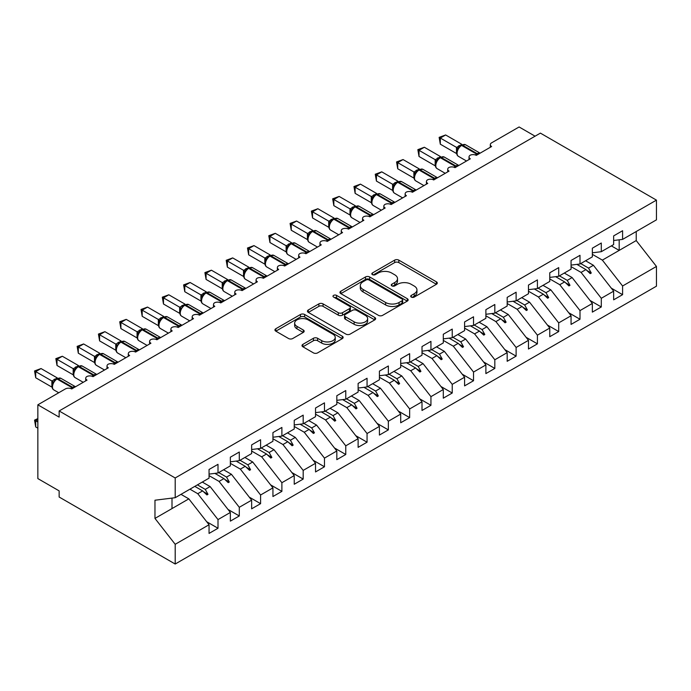 <?xml version="1.0" encoding="UTF-8"?>
<svg xmlns="http://www.w3.org/2000/svg" width="691" height="691" viewBox="0 0 691 691"><rect width="100%" height="100%" fill="white"/><g stroke="black" fill="none" stroke-linecap="round" stroke-linejoin="round"><path stroke-width="1.04" d="M411.309 297.095A2.073 1.192 0 0 0 414.229 297.095L436.444 284.277A2.954 1.71 0 0 0 437.308 283.068A2.954 1.71 0 0 0 436.444 281.859L398.819 260.136A2.954 1.71 0 0 0 394.639 260.136L372.432 272.962A2.073 1.192 0 0 0 371.818 273.809A2.073 1.192 0 0 0 372.432 274.647A2.073 1.192 0 0 0 375.351 274.647L378.227 272.988A9.458 5.459 0 0 1 391.607 272.988L394.742 274.802A9.458 5.459 0 0 1 397.515 278.663A9.458 5.459 0 0 1 394.742 282.524L391.866 284.182A2.073 1.192 0 0 0 391.261 285.029A2.073 1.192 0 0 0 391.866 285.875A2.073 1.192 0 0 0 394.794 285.875L397.671 284.217A9.458 5.459 0 0 1 411.041 284.217L414.177 286.022A9.458 5.459 0 0 1 416.949 289.883A9.458 5.459 0 0 1 414.177 293.744L411.309 295.403A2.073 1.192 0 0 0 410.696 296.249A2.073 1.192 0 0 0 411.309 297.095L411.309 295.403M302.874 344.368A2.954 1.71 0 0 0 302.01 345.578A2.954 1.71 0 0 0 302.874 346.787L313.429 352.876A2.954 1.71 0 0 0 317.61 352.876L342.278 338.642A2.954 1.71 0 0 0 343.142 337.433A2.954 1.71 0 0 0 342.278 336.223L304.653 314.5A2.954 1.71 0 0 0 300.473 314.5L275.813 328.743A2.954 1.71 0 0 0 274.94 329.952A2.954 1.71 0 0 0 275.813 331.153L288.562 338.521A2.954 1.71 0 0 0 292.742 338.521L303.297 332.423A2.954 1.71 0 0 0 304.161 331.214A2.954 1.71 0 0 0 303.297 330.013L296.975 326.359A7.903 4.569 0 0 1 294.66 323.129A7.903 4.569 0 0 1 299.54 318.914A7.903 4.569 0 0 1 308.151 319.907L332.924 334.202A7.903 4.569 0 0 1 335.239 337.433A7.903 4.569 0 0 1 330.358 341.648A7.903 4.569 0 0 1 321.738 340.663L317.61 338.279A2.954 1.71 0 0 0 313.429 338.279L302.874 344.368L302.874 346.787M613.651 240.511L622.591 239.397L656.45 219.85L656.45 200.122L540.397 133.121L59.141 410.964L59.141 417.114L37.85 404.822L65.317 388.955A4.517 2.609 180 0 1 71.709 388.955L87.04 380.11A4.517 2.609 0 0 1 85.719 378.262A4.517 2.609 0 0 1 86.833 376.543A4.517 2.609 180 0 1 93 376.664L108.332 367.811A4.517 2.609 0 0 1 107.01 365.971A4.517 2.609 0 0 1 108.124 364.252A4.517 2.609 180 0 1 114.3 364.373L129.632 355.52A4.517 2.609 0 0 1 128.301 353.671A4.517 2.609 0 0 1 129.424 351.961A4.517 2.609 180 0 1 135.591 352.073L150.923 343.228A4.517 2.609 0 0 1 149.601 341.38A4.517 2.609 0 0 1 150.716 339.661A4.517 2.609 180 0 1 156.883 339.782L172.214 330.929A4.517 2.609 0 0 1 170.893 329.089A4.517 2.609 0 0 1 172.007 327.37A4.517 2.609 180 0 1 178.183 327.491L193.515 318.637A4.517 2.609 0 0 1 192.184 316.789A4.517 2.609 0 0 1 193.307 315.079A4.517 2.609 180 0 1 199.474 315.191L214.806 306.346A4.517 2.609 0 0 1 213.484 304.498A4.517 2.609 0 0 1 214.599 302.779A4.517 2.609 180 0 1 220.766 302.9L236.097 294.046A4.517 2.609 0 0 1 234.776 292.207A4.517 2.609 0 0 1 235.89 290.488A4.517 2.609 180 0 1 242.066 290.609L257.397 281.755A4.517 2.609 0 0 1 256.067 279.907A4.517 2.609 0 0 1 257.19 278.197A4.517 2.609 180 0 1 263.357 278.309L278.689 269.464A4.517 2.609 0 0 1 277.367 267.616A4.517 2.609 0 0 1 278.482 265.897A4.517 2.609 180 0 1 284.649 266.018L299.98 257.164A4.517 2.609 0 0 1 298.659 255.325A4.517 2.609 0 0 1 299.773 253.606A4.517 2.609 180 0 1 305.949 253.727L321.28 244.873A4.517 2.609 0 0 1 319.95 243.025A4.517 2.609 0 0 1 321.073 241.314A4.517 2.609 180 0 1 327.24 241.427L342.572 232.573A4.517 2.609 0 0 1 341.25 230.734A4.517 2.609 0 0 1 342.365 229.015A4.517 2.609 180 0 1 348.532 229.136L363.863 220.282A4.517 2.609 0 0 1 362.542 218.442A4.517 2.609 0 0 1 363.656 216.724A4.517 2.609 180 0 1 369.832 216.844L385.163 207.991A4.517 2.609 0 0 1 383.833 206.143A4.517 2.609 0 0 1 384.956 204.424A4.517 2.609 180 0 1 391.123 204.545L406.455 195.691A4.517 2.609 0 0 1 405.133 193.851A4.517 2.609 0 0 1 406.248 192.133A4.517 2.609 180 0 1 412.415 192.253L427.746 183.4A4.517 2.609 0 0 1 426.425 181.56A4.517 2.609 0 0 1 427.539 179.841A4.517 2.609 180 0 1 433.715 179.962L449.046 171.109A4.517 2.609 0 0 1 447.716 169.26A4.517 2.609 0 0 1 448.839 167.542A4.517 2.609 180 0 1 455.006 167.663L470.338 158.809A4.517 2.609 0 0 1 469.016 156.969A4.517 2.609 0 0 1 470.13 155.25A4.517 2.609 180 0 1 476.298 155.371L491.629 146.518A4.517 2.609 0 0 1 490.308 144.678A4.517 2.609 0 0 1 491.629 142.83L519.105 126.971L535.076 136.187M656.45 200.122L175.194 477.973L59.141 410.964M378.435 315.346A2.954 1.71 0 0 0 382.615 315.346L407.284 301.112A2.954 1.71 0 0 0 408.148 299.903A2.954 1.71 0 0 0 407.284 298.693L369.659 276.97A2.954 1.71 0 0 0 365.479 276.97L340.818 291.213A2.954 1.71 0 0 0 339.946 292.423A2.954 1.71 0 0 0 340.818 293.623L378.435 315.346M334.427 297.545A2.073 1.192 0 0 1 336.526 297.838L336.526 295.377L374.781 317.463A2.954 1.71 0 0 1 375.645 318.663A2.954 1.71 0 0 1 374.781 319.873L350.112 334.116A2.954 1.71 0 0 1 345.932 334.116L308.316 312.392L308.316 309.974A2.954 1.71 0 0 0 307.443 311.183A2.954 1.71 0 0 0 308.316 312.392M308.316 309.974L318.871 303.885A2.954 1.71 0 0 1 323.051 303.885L338.305 312.695A2.954 1.71 0 0 0 342.486 312.695L349.491 308.652A2.954 1.71 0 0 0 350.354 307.443A2.954 1.71 0 0 0 349.491 306.234L333.606 297.07A2.073 1.192 0 0 1 332.993 296.223A2.073 1.192 0 0 1 334.271 295.117A2.073 1.192 0 0 1 336.526 295.377M175.194 477.973L175.194 497.701L209.053 478.155L209.053 469.483L218.002 464.326L218.002 472.99L209.053 474.104M206.695 521.722L218.002 528.252L218.002 519.589L230.353 512.454L210.124 486.576L202.299 482.059M189.947 489.185L197.773 493.702L218.002 519.589M218.002 472.99L230.353 465.864L230.353 457.192L239.293 452.026L239.293 460.698L230.353 461.813M227.987 509.431L239.293 515.961L239.293 507.289L251.645 500.163L231.416 474.285L223.59 469.759M209.053 475.633L219.064 481.411L239.293 507.289M239.293 460.698L251.645 453.564L251.645 444.9L260.585 439.735L260.585 448.399L251.645 449.513M249.278 497.14L260.585 503.661L260.585 494.998L272.936 487.863L252.707 461.985L244.882 457.468M230.353 463.341L240.356 469.12L260.585 494.998M260.585 448.399L272.936 441.273L272.936 432.601L281.885 427.444L281.885 436.107L272.936 437.222M270.578 484.84L281.885 491.37L281.885 482.707L294.236 475.572L274.007 449.694L266.182 445.177M251.645 451.042L261.656 456.82L281.885 482.707M281.885 436.107L294.236 428.973L294.236 420.309L303.176 415.144L303.176 423.816L294.236 424.93M291.87 472.549L303.176 479.079L303.176 470.407L315.528 463.281L295.299 437.403L287.473 432.877M272.936 438.75L282.947 444.529L303.176 470.407M303.176 423.816L315.528 416.682L315.528 408.018L324.468 402.853L324.468 411.516L315.528 412.631M313.161 460.258L324.468 466.779L324.468 458.116L336.819 450.981L316.59 425.103L308.765 420.586M294.236 426.459L304.239 432.238L324.468 458.116M324.468 411.516L336.819 404.39L336.819 395.718L345.768 390.562L345.768 399.225L336.819 400.339M334.461 447.958L345.768 454.488L345.768 445.825L358.119 438.69L337.89 412.812L330.065 408.295M315.528 414.159L325.539 419.938L345.768 445.825M345.768 399.225L358.119 392.091L358.119 383.427L367.059 378.262L367.059 386.934L358.119 388.048M355.753 435.667L367.059 442.197L367.059 433.525L379.411 426.399L359.182 400.512L351.356 395.995M336.819 401.868L346.83 407.647L367.059 433.525M367.059 386.934L379.411 379.8L379.411 371.136L388.351 365.971L388.351 374.634L379.411 375.749M377.044 423.367L388.351 429.897L388.351 421.234L400.702 414.099L380.473 388.221L372.648 383.704M358.119 389.577L368.122 395.356L388.351 421.234M388.351 374.634L400.702 367.508L400.702 358.836L409.651 353.671L409.651 362.343L400.702 363.457M398.344 411.076L409.651 417.606L409.651 408.942L422.002 401.808L401.773 375.93L393.948 371.413M379.411 377.277L389.422 383.056L409.651 408.942M409.651 362.343L422.002 355.209L422.002 346.545L430.942 341.38L430.942 350.052L422.002 351.166M419.636 398.785L430.942 405.315L430.942 396.643L443.294 389.517L423.065 363.63L415.239 359.113M400.702 364.986L410.713 370.765L430.942 396.643M430.942 350.052L443.294 342.917L443.294 334.254L452.234 329.089L452.234 337.752L443.294 338.866M440.927 386.485L452.234 393.015L452.234 384.351L464.585 377.217L444.356 351.339L436.531 346.822M422.002 352.695L432.005 358.474L452.234 384.351M452.234 337.752L464.585 330.626L464.585 321.954L473.534 316.789L473.534 325.461L464.585 326.575M462.227 374.194L473.534 380.724L473.534 372.052L485.885 364.926L465.656 339.048L457.831 334.53M443.294 340.395L453.305 346.174L473.534 372.052M473.534 325.461L485.885 318.326L485.885 309.663L494.825 304.498L494.825 313.17L485.885 314.284M483.519 361.903L494.825 368.433L494.825 359.761L507.177 352.635L486.948 326.748L479.122 322.231M464.585 328.104L474.596 333.883L494.825 359.761M494.825 313.17L507.177 306.035L507.177 297.372L516.117 292.207L516.117 300.87L507.177 301.984M504.81 349.603L516.117 356.133L516.117 347.469L528.468 340.335L508.239 314.457L500.414 309.939M485.885 315.813L495.888 321.591L516.117 347.469M516.117 300.87L528.468 293.744L528.468 285.072L537.417 279.907L537.417 288.579L528.468 289.693M526.11 337.312L537.417 343.842L537.417 335.17L549.768 328.044L529.539 302.166L521.714 297.648M507.177 303.513L517.188 309.292L537.417 335.17M537.417 288.579L549.768 281.444L549.768 272.781L558.708 267.616L558.708 276.288L549.768 277.402M547.402 325.02L558.708 331.55L558.708 322.878L571.06 315.752L550.831 289.866L543.005 285.348M528.468 291.222L538.479 297L558.708 322.878M558.708 276.288L571.06 269.153L571.06 260.481L579.999 255.325L579.999 263.988L571.06 265.102M568.693 312.721L579.999 319.251L579.999 310.587L592.351 303.453L572.122 277.575L564.297 273.057M549.768 278.931L559.77 284.709L579.999 310.587M579.999 263.988L592.351 256.862L592.351 248.19L601.3 243.025L601.3 251.697L592.351 252.811M589.993 300.43L601.3 306.959L601.3 298.287L613.651 291.161L613.651 299.825L622.591 294.668L622.591 285.996L656.45 266.45L656.45 286.178L175.194 564.029L59.141 497.028L59.141 490.878L37.85 478.587L37.85 404.822M571.06 266.631L581.071 272.409L601.3 298.287M622.591 239.397L622.591 230.734L613.651 235.899L613.651 244.562L601.3 251.697M611.285 288.138L622.591 294.668M592.351 254.34L602.362 260.118L622.591 285.996M175.194 497.701L154.965 500.224L154.965 518.414L188.824 498.867L180.999 494.35M188.824 498.867L209.053 524.745L209.053 533.417L218.002 528.252M239.293 515.961L230.353 521.126L230.353 512.454M260.585 503.661L251.645 508.826L251.645 500.163M281.885 491.37L272.936 496.535L272.936 487.863M303.176 479.079L294.236 484.244L294.236 475.572M324.468 466.779L315.528 471.944L315.528 463.281M345.768 454.488L336.819 459.653L336.819 450.981M367.059 442.197L358.119 447.353L358.119 438.69M388.351 429.897L379.411 435.062L379.411 426.399M409.651 417.606L400.702 422.771L400.702 414.099M430.942 405.315L422.002 410.471L422.002 401.808M452.234 393.015L443.294 398.18L443.294 389.517M473.534 380.724L464.585 385.889L464.585 377.217M494.825 368.433L485.885 373.589L485.885 364.926M516.117 356.133L507.177 361.298L507.177 352.635M537.417 343.842L528.468 349.007L528.468 340.335M558.708 331.55L549.768 336.707L549.768 328.044M579.999 319.251L571.06 324.416L571.06 315.752M601.3 306.959L592.351 312.125L592.351 303.453M154.965 518.414L175.194 544.301L209.053 524.745M175.194 544.301L175.194 564.029M197.773 493.702L202.636 490.895L206.92 494.929L207.982 494.315L205.253 489.383L210.124 486.576M197.427 484.866L205.253 489.383M194.81 486.378L202.636 490.895M219.064 481.411L223.936 478.604L228.211 482.638L229.274 482.024L226.544 477.092L231.416 474.285M218.719 472.575L226.544 477.092M214.884 473.378L223.936 478.604M240.356 469.12L245.227 466.304L249.503 470.338L250.565 469.725L247.844 464.801L252.707 461.985M240.019 460.284L247.844 464.801M236.175 461.087L245.227 466.304M261.656 456.82L266.519 454.013L270.803 458.047L271.865 457.433L269.136 452.501L274.007 449.694M261.31 447.984L269.136 452.501M257.475 448.787L266.519 454.013M282.947 444.529L287.819 441.722L292.094 445.755L293.157 445.142L290.427 440.21L295.299 437.403M282.602 435.693L290.427 440.21M278.767 436.496L287.819 441.722M304.239 432.238L309.11 429.422L313.386 433.456L314.448 432.842L311.727 427.919L316.59 425.103M303.902 423.393L311.727 427.919M300.058 424.205L309.11 429.422M325.539 419.938L330.402 417.131L334.686 421.165L335.748 420.551L333.019 415.619L337.89 412.812M325.193 411.102L333.019 415.619M321.358 411.905L330.402 417.131M346.83 407.647L351.702 404.84L355.977 408.873L357.04 408.26L354.31 403.328L359.182 400.512M346.485 398.811L354.31 403.328M342.65 399.614L351.702 404.84M368.122 395.356L372.993 392.54L377.269 396.574L378.331 395.96L375.61 391.037L380.473 388.221M367.785 386.511L375.61 391.037M363.941 387.323L372.993 392.54M389.422 383.056L394.285 380.249L398.569 384.282L399.631 383.669L396.902 378.737L401.773 375.93M389.076 374.22L396.902 378.737M385.241 375.023L394.285 380.249M410.713 370.765L415.585 367.957L419.86 371.991L420.923 371.369L418.193 366.446L423.065 363.63M410.368 361.929L418.193 366.446M406.533 362.732L415.585 367.957M432.005 358.474L436.876 355.658L441.152 359.691L442.214 359.078L439.493 354.146L444.356 351.339M431.668 349.629L439.493 354.146M427.824 350.441L436.876 355.658M453.305 346.174L458.168 343.367L462.452 347.4L463.514 346.787L460.785 341.855L465.656 339.048M452.959 337.338L460.785 341.855M449.124 338.141L458.168 343.367M474.596 333.883L479.468 331.075L483.743 335.109L484.806 334.487L482.076 329.564L486.948 326.748M474.251 325.046L482.076 329.564M470.416 325.85L479.468 331.075M495.888 321.591L500.759 318.776L505.035 322.809L506.106 322.196L503.376 317.264L508.239 314.457M495.551 312.747L503.376 317.264M491.716 313.55L500.759 318.776M517.188 309.292L522.05 306.484L526.335 310.518L527.397 309.905L524.668 304.973L529.539 302.166M516.842 300.455L524.668 304.973M513.007 301.259L522.05 306.484M538.479 297L543.351 294.193L547.626 298.227L548.689 297.605L545.959 292.682L550.831 289.866M538.134 288.164L545.959 292.682M534.298 288.968L543.351 294.193M559.77 284.709L564.642 281.893L568.918 285.927L569.989 285.314L567.259 280.382L572.122 277.575M559.434 275.864L567.259 280.382M555.599 276.668L564.642 281.893M581.071 272.409L585.933 269.602L590.218 273.636L591.28 273.023L588.551 268.091L593.422 265.284L613.651 291.161M580.725 263.573L588.551 268.091M593.422 265.284L585.597 260.766M576.89 264.377L585.933 269.602M602.362 260.118L636.221 240.572L656.45 266.45M611.362 245.884L619.188 250.401L619.188 239.829M636.221 231.537L636.221 240.572M172.007 508.585L172.007 498.099M586.849 270.466L591.28 273.023M565.558 282.757L569.989 285.314M544.266 295.048L548.689 297.605M522.966 307.348L527.397 309.905M501.675 319.639L506.106 322.196M480.383 331.93L484.806 334.487M459.083 344.23L463.514 346.787M437.792 356.521L442.214 359.078M416.5 368.813L420.923 371.369M395.2 381.112L399.631 383.669M373.909 393.404L378.331 395.96M352.617 405.703L357.04 408.26M331.317 417.995L335.748 420.551M310.026 430.286L314.448 432.842M288.734 442.585L293.157 445.142M267.434 454.877L271.865 457.433M246.143 467.168L250.565 469.725M224.851 479.468L229.274 482.024M203.551 491.759L207.982 494.315M412.13 297.389L414.177 296.206A9.458 5.459 0 0 0 416.949 292.345L416.949 289.883M397.515 278.663L397.515 281.125A9.458 5.459 0 0 1 394.742 284.986L392.695 286.169M436.401 284.295L398.819 262.597A2.954 1.71 0 0 0 394.639 262.597L373.252 274.94M407.241 301.129L369.659 279.432A2.954 1.71 0 0 0 365.479 279.432L340.853 293.649L340.818 291.213M402.058 300.749A2.073 1.192 0 0 0 402.663 299.903A2.073 1.192 0 0 0 402.058 299.056L369.029 279.993A2.073 1.192 0 0 0 366.109 279.993L363.077 281.738A9.458 5.459 0 0 0 360.305 285.599A9.458 5.459 0 0 0 363.077 289.46L385.647 302.494A9.458 5.459 0 0 0 399.027 302.494L402.058 300.749L402.058 303.202A2.073 1.192 0 0 0 402.663 302.364L402.663 299.903M360.305 285.599L360.305 288.061A9.458 5.459 0 0 0 363.077 291.922L363.077 289.46M402.058 303.202L399.027 304.956A9.458 5.459 0 0 1 385.647 304.956L363.077 291.922M308.35 312.418L318.871 306.346L318.871 303.885M350.354 307.443L350.354 309.905A2.954 1.71 0 0 1 349.491 311.105L342.486 315.156A2.954 1.71 0 0 1 338.305 315.156L323.051 306.346A2.954 1.71 0 0 0 318.871 306.346M336.526 297.838L374.738 319.898M354.137 321.833A7.903 4.569 0 0 0 362.758 322.827A7.903 4.569 0 0 0 367.638 318.603A7.903 4.569 0 0 0 365.323 315.381L356.599 310.337A2.954 1.71 0 0 0 352.419 310.337L345.414 314.379A2.954 1.71 0 0 0 344.55 315.588A2.954 1.71 0 0 0 345.414 316.798L354.137 321.833L354.137 324.295A7.903 4.569 0 0 0 362.758 325.28A7.903 4.569 0 0 0 367.638 321.065L367.638 318.603M344.55 315.588L344.55 318.05A2.954 1.71 0 0 0 345.414 319.259L345.414 316.798M354.137 324.295L345.414 319.259M335.239 337.433L335.239 339.894A7.903 4.569 0 0 1 330.358 344.109A7.903 4.569 0 0 1 321.738 343.116L317.61 340.732A2.954 1.71 0 0 0 313.429 340.732L302.917 346.804M294.66 323.129L294.66 325.591A7.903 4.569 0 0 0 296.975 328.821L296.975 326.359M303.254 332.449L296.975 328.821M342.235 338.659L304.653 316.962A2.954 1.71 0 0 0 300.473 316.962L275.847 331.179M440.314 144.186L439.139 137.362L440.314 138.036L445.635 134.961L461.89 144.35L456.57 147.425L440.314 138.036L440.314 144.186L456.475 153.514L456.475 147.364M461.545 144.998L465.535 144.756A6.478 3.74 120 0 0 462.296 145.075A1.503 0.872 -120 0 0 461.545 144.998L460.906 145.369A1.503 0.872 60 0 0 460.698 145.585L459.005 146.958L457.287 149.74C456.207 153.065 456.587 155.259 458.427 156.339L466.529 161.012M458.34 148.565L456.57 147.425M439.139 137.362L445.635 134.961M419.022 156.477L417.848 149.653L419.022 150.327L424.343 147.252L440.599 156.641L435.27 159.716L419.022 150.327L419.022 156.477L435.175 165.805L435.175 159.656M440.253 157.298L444.244 157.047A6.478 3.74 120 0 0 441.005 157.367A1.503 0.872 -120 0 0 440.253 157.298L439.614 157.66A1.503 0.872 60 0 0 439.407 157.876L437.714 159.25M456.639 166.721A1.503 0.872 -120 0 0 455.913 165.97L441.005 157.367L440.366 157.738A1.503 0.872 60 0 0 439.614 157.66L437.705 159.258L435.986 162.031A3.317 2.401 18 0 0 435.166 159.699M437.04 160.856L435.27 159.716M417.848 149.653L424.343 147.252M397.722 168.768L396.556 161.944L397.722 162.627L403.052 159.552L419.307 168.932L413.978 172.007L397.722 162.627L397.722 168.768L413.883 178.097L413.883 171.955M418.953 169.589L422.944 169.338A6.478 3.74 120 0 0 419.713 169.666A1.503 0.872 -120 0 0 418.953 169.589L418.323 169.96A1.503 0.872 60 0 0 418.115 170.167L416.414 171.549L414.695 174.331A3.317 2.401 18 0 0 413.874 171.999M415.749 173.156L413.978 172.007M396.556 161.944L403.052 159.552M376.431 181.068L375.256 174.244L376.431 174.918L381.752 171.843L398.007 181.232L392.687 184.307L376.431 174.918L376.431 181.068L392.592 190.396L392.592 184.247M397.662 181.88L401.652 181.638A6.478 3.74 120 0 0 398.413 181.958A1.503 0.872 -120 0 0 397.662 181.88L397.023 182.251A1.503 0.872 60 0 0 396.815 182.467L395.122 183.841L393.404 186.622C392.324 189.947 392.704 192.141 394.544 193.221L402.637 197.894M394.457 185.447L392.687 184.307M375.256 174.244L381.752 171.843M355.131 193.359L353.965 186.535L355.131 187.209L360.46 184.134L376.716 193.523L371.387 196.598L355.131 187.209L355.131 193.359L371.292 202.688L371.292 196.546M376.37 194.18L380.361 193.929A6.478 3.74 120 0 0 377.122 194.249A1.503 0.872 -120 0 0 376.37 194.18L375.731 194.542A1.503 0.872 60 0 0 375.524 194.758L373.831 196.132M392.756 203.603A1.503 0.872 -120 0 0 392.03 202.86L377.122 194.249L376.483 194.62A1.503 0.872 60 0 0 375.731 194.542L373.822 196.14L372.103 198.913A3.317 2.401 18 0 0 371.283 196.581M373.157 197.738L371.387 196.598M353.965 186.535L360.46 184.134M333.839 205.65L332.673 198.827L333.839 199.509L339.16 196.434L355.424 205.814L350.095 208.889L333.839 199.509L333.839 205.65L350 214.987L350 208.837M355.07 206.471L359.061 206.22A6.478 3.74 120 0 0 355.83 206.549A1.503 0.872 -120 0 0 355.07 206.471L354.431 206.842A1.503 0.872 60 0 0 354.233 207.05L352.531 208.432L350.812 211.213A3.317 2.401 18 0 0 349.983 208.881M351.866 210.038L350.095 208.889M332.673 198.827L339.16 196.434M312.548 217.95L311.373 211.126L312.548 211.8L317.869 208.725L334.124 218.114L328.804 221.189L312.548 211.8L312.548 217.95L328.709 227.279L328.709 221.129M333.779 218.762L337.769 218.52A6.478 3.74 120 0 0 334.53 218.84A1.503 0.872 -120 0 0 333.779 218.762L333.14 219.133A1.503 0.872 60 0 0 332.932 219.349L331.239 220.723L329.521 223.504C328.441 226.829 328.821 229.023 330.661 230.103L338.754 234.776M330.574 222.329L328.804 221.189M311.373 211.126L317.869 208.725M291.248 230.241L290.082 223.418L291.248 224.091L296.577 221.025L312.833 230.405L307.504 233.48L291.248 224.091L291.248 230.241L307.409 239.57L307.409 233.428M312.487 231.062L316.478 230.811A6.478 3.74 120 0 0 313.239 231.131A1.503 0.872 -120 0 0 312.487 231.062L311.848 231.425A1.503 0.872 60 0 0 311.641 231.64L309.948 233.014M328.873 240.485A1.503 0.872 -120 0 0 328.147 239.742L313.239 231.131L312.6 231.502A1.503 0.872 60 0 0 311.848 231.425L309.939 233.022L308.221 235.795A3.317 2.401 18 0 0 307.4 233.463M309.274 234.62L307.504 233.48M290.082 223.418L296.577 221.025M269.956 242.532L268.79 235.717L269.956 236.391L275.277 233.316L291.542 242.696L286.212 245.771L269.956 236.391L269.956 242.532L286.117 251.87L286.117 245.72M291.187 243.353L295.178 243.102A6.478 3.74 120 0 0 291.947 243.431A1.503 0.872 -120 0 0 291.187 243.353L290.548 243.724A1.503 0.872 60 0 0 290.35 243.932L288.648 245.314L286.929 248.095A3.317 2.401 18 0 0 286.1 245.763M287.983 246.92L286.212 245.771M268.79 235.717L275.277 233.316M248.665 254.832L247.49 248.009L248.665 248.682L253.986 245.607L270.241 254.996L264.921 258.071L248.665 248.682L248.665 254.832L264.826 264.161L264.826 258.011M269.896 255.644L273.886 255.402A6.478 3.74 120 0 0 270.647 255.722A1.503 0.872 -120 0 0 269.896 255.644L269.257 256.015A1.503 0.872 60 0 0 269.049 256.231L267.357 257.605L265.638 260.386C264.558 263.712 264.938 265.905 266.778 266.985L274.871 271.658M266.691 259.211L264.921 258.071M247.49 248.009L253.986 245.607M227.365 267.123L226.199 260.3L227.365 260.973L232.694 257.907L248.95 267.287L243.621 270.362L227.365 260.973L227.365 267.123L243.526 276.452L243.526 270.311M248.605 267.944L252.595 267.693A6.478 3.74 120 0 0 249.356 268.013A1.503 0.872 -120 0 0 248.605 267.944L247.965 268.307A1.503 0.872 60 0 0 247.758 268.523L246.065 269.905M264.99 277.367A1.503 0.872 -120 0 0 264.264 276.625L249.356 268.013L248.717 268.384A1.503 0.872 60 0 0 247.965 268.307L246.056 269.905L244.338 272.677C243.267 276.003 243.647 278.205 245.478 279.276L253.58 283.958M245.391 271.511L243.621 270.362M226.199 260.3L232.694 257.907M206.073 279.414L204.907 272.6L206.073 273.273L211.394 270.198L227.659 279.579L222.329 282.654L206.073 273.273L206.073 279.414L222.234 288.752L222.234 282.602M227.304 280.235L231.295 279.993A6.478 3.74 120 0 0 228.065 280.313A1.503 0.872 -120 0 0 227.304 280.235L226.665 280.606A1.503 0.872 60 0 0 226.467 280.814L224.765 282.196L223.046 284.977C221.975 288.302 222.355 290.496 224.186 291.576L232.288 296.249M224.1 283.802L222.329 282.654M204.907 272.6L211.394 270.198M184.782 291.714L183.607 284.891L184.782 285.564L190.103 282.489L206.359 291.878L201.038 294.953L184.782 285.564L184.782 291.714L200.943 301.043L200.943 294.893M206.013 292.526L210.004 292.284A6.478 3.74 120 0 0 206.764 292.604A1.503 0.872 -120 0 0 206.013 292.526L205.374 292.898A1.503 0.872 60 0 0 205.167 293.114L203.474 294.487L201.755 297.268C200.675 300.594 201.055 302.796 202.895 303.867L210.988 308.54M202.809 296.094L201.038 294.953M183.607 284.891L190.103 282.489M163.482 304.005L162.316 297.182L163.482 297.856L168.811 294.789L185.067 304.17L179.738 307.245L163.482 297.856L163.482 304.005L179.643 313.334L179.643 307.193M184.722 304.826L188.712 304.576A6.478 3.74 120 0 0 185.473 304.895A1.503 0.872 -120 0 0 184.722 304.826L184.082 305.189A1.503 0.872 60 0 0 183.875 305.405L180.455 309.559A3.317 2.401 18 0 0 179.634 307.227M181.508 308.393L179.738 307.245M162.316 297.182L168.811 294.789M142.191 316.305L141.024 309.482L142.191 310.155L147.511 307.08L163.776 316.461L158.446 319.544L142.191 310.155L142.191 316.305L158.351 325.634L158.351 319.484M163.421 317.117L167.412 316.875A6.478 3.74 120 0 0 164.182 317.195A1.503 0.872 -120 0 0 163.421 317.117L162.782 317.489A1.503 0.872 60 0 0 162.584 317.696L160.882 319.078L159.163 321.859A3.317 2.401 18 0 0 158.334 319.527M160.217 320.684L158.446 319.544M141.024 309.482L147.511 307.08M120.899 328.596L119.724 321.773L120.899 322.447L126.22 319.372L142.476 328.761L137.155 331.835L120.899 322.447L120.899 328.596L137.06 337.925L137.06 331.775M142.13 329.408L146.121 329.166A6.478 3.74 120 0 0 142.882 329.486A1.503 0.872 -120 0 0 142.13 329.408L141.491 329.78A1.503 0.872 60 0 0 141.284 329.996L139.591 331.369L137.863 334.15C136.792 337.476 137.172 339.678 139.012 340.749L147.105 345.422M138.926 332.976L137.155 331.835M119.724 321.773L126.22 319.372M99.599 340.888L98.433 334.064L99.599 334.746L104.928 331.671L121.184 341.052L115.855 344.127L99.599 334.746L99.599 340.888L115.76 350.216L115.76 344.075M120.839 341.708L124.829 341.458A6.478 3.74 120 0 0 121.59 341.777A1.503 0.872 -120 0 0 120.839 341.708L120.199 342.071A1.503 0.872 60 0 0 119.992 342.287L116.572 346.441A3.317 2.401 18 0 0 115.751 344.118M117.625 345.275L115.855 344.127M98.433 334.064L104.928 331.671M78.308 353.187L77.142 346.364L78.308 347.037L83.628 343.963L99.893 353.343L94.563 356.426L78.308 347.037L78.308 353.187L94.468 362.516L94.468 356.366M99.539 353.999L103.529 353.757A6.478 3.74 120 0 0 100.299 354.077A1.503 0.872 -120 0 0 99.539 353.999L98.899 354.371A1.503 0.872 60 0 0 98.701 354.587L96.999 355.96L95.28 358.741A3.317 2.401 18 0 0 94.451 356.409M96.334 357.567L94.563 356.426M77.142 346.364L83.628 343.963M57.016 365.479L55.841 358.655L57.016 359.329L62.337 356.254L78.593 365.643L73.272 368.718L57.016 359.329L57.016 365.479L73.177 374.807L73.177 368.657M78.247 366.29L82.238 366.049A6.478 3.74 120 0 0 78.999 366.368A1.503 0.872 -120 0 0 78.247 366.29L77.608 366.662A1.503 0.872 60 0 0 77.401 366.878L75.708 368.251L73.98 371.032C72.909 374.358 73.289 376.56 75.12 377.632L83.222 382.313M75.043 369.858L73.272 368.718M55.841 358.655L62.337 356.254M37.85 419.575L35.716 420.802L37.85 422.028M35.716 426.952L34.55 420.128L35.716 420.802L35.716 426.952L37.85 428.178M34.55 420.128L37.85 418.582M35.716 377.77L34.55 370.946L35.716 371.628L41.045 368.553L57.301 377.934L51.972 381.009L35.716 371.628L35.716 377.77L51.877 387.098L51.877 380.957M56.956 378.59L60.946 378.34A6.478 3.74 120 0 0 57.707 378.659A1.503 0.872 -120 0 0 56.956 378.59L56.317 378.953A1.503 0.872 60 0 0 56.109 379.169L52.689 383.324A3.317 2.401 18 0 0 51.868 381M53.743 382.158L51.972 381.009M34.55 370.946L41.045 368.553M414.177 296.206L414.177 293.744M391.866 285.875L391.866 284.182M394.742 284.986L394.742 282.524M372.432 274.647L372.432 272.962M394.639 262.597L394.639 260.136M398.819 262.597L398.819 260.136M436.444 284.277L436.444 281.859M365.479 279.432L365.479 276.97M369.659 279.432L369.659 276.97M407.284 301.112L407.284 298.693M385.647 304.956L385.647 302.494M399.027 304.956L399.027 302.494M323.051 306.346L323.051 303.885M338.305 315.156L338.305 312.695M342.486 315.156L342.486 312.695M349.491 311.105L349.491 308.652M374.781 319.873L374.781 317.463M313.429 340.732L313.429 338.279M317.61 340.732L317.61 338.279M321.738 343.116L321.738 340.663M303.297 332.423L303.297 330.013M275.813 331.153L275.813 328.743M300.473 316.962L300.473 314.5M304.653 316.962L304.653 314.5M342.278 338.642L342.278 336.223M477.93 154.43A1.503 0.872 -120 0 0 477.205 153.678A6.478 3.74 -60 0 1 480.072 153.195M475.339 154.948A6.478 3.74 -60 0 1 476.565 154.05L477.205 153.678L462.296 145.075L461.657 145.447A6.478 3.74 120 0 0 457.079 153.376A6.478 3.74 120 0 0 458.427 156.339M459.005 146.958L460.906 145.369A1.503 0.872 60 0 1 461.657 145.447L476.565 154.05A1.503 0.872 60 0 1 477.291 154.801M460.206 145.836A3.317 1.909 60 0 1 459.239 145.516M459.757 146.198A3.317 1.909 60 0 1 458.599 145.887M457.278 149.757A3.317 2.401 18 0 0 456.457 147.408M454.047 167.239A6.478 3.74 -60 0 1 455.274 166.341L455.913 165.97A6.478 3.74 -60 0 1 458.781 165.486M456 167.092A1.503 0.872 60 0 0 455.274 166.341L440.366 157.738A6.478 3.74 120 0 0 435.788 165.667A6.478 3.74 120 0 0 437.127 168.63L445.229 173.311M438.915 158.127A3.317 1.909 60 0 1 437.939 157.816M438.465 158.498A3.317 1.909 60 0 1 437.299 158.179M435.339 179.021A1.503 0.872 -120 0 0 434.613 178.269A6.478 3.74 -60 0 1 437.489 177.777M432.756 179.539A6.478 3.74 -60 0 1 433.974 178.641L434.613 178.269L419.713 169.666L419.074 170.029A6.478 3.74 120 0 0 414.496 177.958A6.478 3.74 120 0 0 415.835 180.921L423.937 185.603M416.414 171.549L418.323 169.96A1.503 0.872 60 0 1 419.074 170.029L433.974 178.641A1.503 0.872 60 0 1 434.699 179.384M417.614 170.427A3.317 1.909 60 0 1 416.647 170.107M417.174 170.789A3.317 1.909 60 0 1 416.008 170.478M414.047 191.312A1.503 0.872 -120 0 0 413.322 190.561A6.478 3.74 -60 0 1 416.189 190.077M411.456 191.83A6.478 3.74 -60 0 1 412.682 190.932L413.322 190.561L398.413 181.958L397.774 182.329A6.478 3.74 120 0 0 393.196 190.258A6.478 3.74 120 0 0 394.544 193.221M395.122 183.841L397.023 182.251A1.503 0.872 60 0 1 397.774 182.329L412.682 190.932A1.503 0.872 60 0 1 413.408 191.683M396.323 182.718A3.317 1.909 60 0 1 395.356 182.398M395.874 183.08A3.317 1.909 60 0 1 394.716 182.769M393.395 186.639A3.317 2.401 18 0 0 392.574 184.29M390.165 204.121A6.478 3.74 -60 0 1 391.391 203.223L392.03 202.86A6.478 3.74 -60 0 1 394.898 202.368M392.117 203.975A1.503 0.872 60 0 0 391.391 203.223L376.483 194.62A6.478 3.74 120 0 0 371.905 202.549A6.478 3.74 120 0 0 373.244 205.512L381.346 210.194M375.032 195.009A3.317 1.909 60 0 1 374.056 194.698M374.582 195.38A3.317 1.909 60 0 1 373.416 195.061M371.456 215.903A1.503 0.872 -120 0 0 370.73 215.151A6.478 3.74 -60 0 1 373.606 214.659M368.873 216.421A6.478 3.74 -60 0 1 370.091 215.523L370.73 215.151L355.83 206.549L355.191 206.911A6.478 3.74 120 0 0 350.613 214.841A6.478 3.74 120 0 0 351.952 217.803L360.054 222.485M352.531 208.432L354.431 206.842A1.503 0.872 60 0 1 355.191 206.911L370.091 215.523A1.503 0.872 60 0 1 370.817 216.266M353.732 207.309A3.317 1.909 60 0 1 352.764 206.989M353.291 207.671A3.317 1.909 60 0 1 352.125 207.36M350.164 228.194A1.503 0.872 -120 0 0 349.439 227.443A6.478 3.74 -60 0 1 352.306 226.959M347.573 228.712A6.478 3.74 -60 0 1 348.8 227.814L349.439 227.443L334.53 218.84L333.891 219.211A6.478 3.74 120 0 0 329.313 227.14A6.478 3.74 120 0 0 330.661 230.103M331.239 220.723L333.14 219.133A1.503 0.872 60 0 1 333.891 219.211L348.8 227.814A1.503 0.872 60 0 1 349.525 228.566M332.44 219.6A3.317 1.909 60 0 1 331.473 219.28M331.991 219.963A3.317 1.909 60 0 1 330.834 219.652M329.512 223.521A3.317 2.401 18 0 0 328.691 221.172M326.282 241.004A6.478 3.74 -60 0 1 327.508 240.105L328.147 239.742A6.478 3.74 -60 0 1 331.015 239.25M328.234 240.857A1.503 0.872 60 0 0 327.508 240.105L312.6 231.502A6.478 3.74 120 0 0 308.022 239.431A6.478 3.74 120 0 0 309.361 242.394L317.463 247.076M311.149 231.891A3.317 1.909 60 0 1 310.173 231.58M310.7 232.262A3.317 1.909 60 0 1 309.533 231.943M307.573 252.785A1.503 0.872 -120 0 0 306.847 252.034A6.478 3.74 -60 0 1 309.723 251.541L295.178 243.102M304.99 253.303A6.478 3.74 -60 0 1 306.208 252.405L306.847 252.034L291.947 243.431L291.308 243.793A6.478 3.74 120 0 0 286.73 251.723A6.478 3.74 120 0 0 288.069 254.694L296.171 259.367M288.648 245.314L290.548 243.724A1.503 0.872 60 0 1 291.308 243.793L306.208 252.405A1.503 0.872 60 0 1 306.934 253.148M289.849 244.191A3.317 1.909 60 0 1 288.881 243.871M289.408 244.554A3.317 1.909 60 0 1 288.242 244.243M286.281 265.076A1.503 0.872 -120 0 0 285.556 264.325A6.478 3.74 -60 0 1 288.423 263.841M283.69 265.594A6.478 3.74 -60 0 1 284.917 264.696L285.556 264.325L270.647 255.722L270.008 256.093A6.478 3.74 120 0 0 265.43 264.022A6.478 3.74 120 0 0 266.778 266.985M267.357 257.605L269.257 256.015A1.503 0.872 60 0 1 270.008 256.093L284.917 264.696A1.503 0.872 60 0 1 285.642 265.448M268.557 256.482A3.317 1.909 60 0 1 267.59 256.162M268.108 256.845A3.317 1.909 60 0 1 266.951 256.534M265.629 260.403A3.317 2.401 18 0 0 264.808 258.054M262.399 277.886A6.478 3.74 -60 0 1 263.625 276.987L264.264 276.625A6.478 3.74 -60 0 1 267.132 276.132M264.351 277.739A1.503 0.872 60 0 0 263.625 276.987L248.717 268.384A6.478 3.74 120 0 0 244.139 276.314A6.478 3.74 120 0 0 245.478 279.276M247.266 268.773A3.317 1.909 60 0 1 246.29 268.462M246.817 269.145A3.317 1.909 60 0 1 245.65 268.825M244.329 272.703A3.317 2.401 18 0 0 243.517 270.345M243.69 289.667A1.503 0.872 -120 0 0 242.964 288.916A6.478 3.74 -60 0 1 245.841 288.423M241.107 290.185A6.478 3.74 -60 0 1 242.325 289.287L242.964 288.916L228.065 280.313L227.425 280.676A6.478 3.74 120 0 0 222.847 288.605A6.478 3.74 120 0 0 224.186 291.576M224.765 282.196L226.665 280.606A1.503 0.872 60 0 1 227.425 280.676L242.325 289.287A1.503 0.872 60 0 1 243.051 290.03M225.966 281.073A3.317 1.909 60 0 1 224.998 280.753M225.525 281.436A3.317 1.909 60 0 1 224.359 281.125M223.038 284.994A3.317 2.401 18 0 0 222.217 282.645M222.398 301.958A1.503 0.872 -120 0 0 221.673 301.207A6.478 3.74 -60 0 1 224.54 300.723M219.807 302.477A6.478 3.74 -60 0 1 221.034 301.578L221.673 301.207L206.764 292.604L206.125 292.975A6.478 3.74 120 0 0 201.547 300.905A6.478 3.74 120 0 0 202.895 303.867M203.474 294.487L205.374 292.898A1.503 0.872 60 0 1 206.125 292.975L221.034 301.578A1.503 0.872 60 0 1 221.759 302.33M204.674 293.364A3.317 1.909 60 0 1 203.707 293.044M204.225 293.735A3.317 1.909 60 0 1 203.068 293.416M201.746 297.285A3.317 2.401 18 0 0 200.926 294.936M201.107 314.25A1.503 0.872 -120 0 0 200.381 313.507A6.478 3.74 -60 0 1 203.249 313.014M198.516 314.776A6.478 3.74 -60 0 1 199.742 313.869L200.381 313.507L185.473 304.895L184.834 305.267A6.478 3.74 120 0 0 180.256 313.196A6.478 3.74 120 0 0 181.595 316.158L189.697 320.84M182.182 306.778L184.082 305.189A1.503 0.872 60 0 1 184.834 305.267L199.742 313.869A1.503 0.872 60 0 1 200.468 314.621M183.383 305.655A3.317 1.909 60 0 1 182.407 305.344M182.934 306.027A3.317 1.909 60 0 1 181.768 305.707M179.807 326.549A1.503 0.872 -120 0 0 179.081 325.798A6.478 3.74 -60 0 1 181.958 325.306M177.224 327.068A6.478 3.74 -60 0 1 178.442 326.169L179.081 325.798L164.182 317.195L163.542 317.558A6.478 3.74 120 0 0 158.965 325.487A6.478 3.74 120 0 0 160.303 328.458L168.405 333.131M160.882 319.078L162.782 317.489A1.503 0.872 60 0 1 163.542 317.558L178.442 326.169A1.503 0.872 60 0 1 179.168 326.912M162.083 317.955A3.317 1.909 60 0 1 161.115 317.635M161.642 318.318A3.317 1.909 60 0 1 160.476 318.007M158.515 338.84A1.503 0.872 -120 0 0 157.79 338.089A6.478 3.74 -60 0 1 160.657 337.605M155.924 339.359A6.478 3.74 -60 0 1 157.151 338.46L157.79 338.089L142.882 329.486L142.242 329.857A6.478 3.74 120 0 0 137.664 337.787A6.478 3.74 120 0 0 139.012 340.749M139.591 331.369L141.491 329.78A1.503 0.872 60 0 1 142.242 329.857L157.151 338.46A1.503 0.872 60 0 1 157.876 339.212M140.791 330.246A3.317 1.909 60 0 1 139.824 329.927M140.342 330.618A3.317 1.909 60 0 1 139.185 330.298M137.863 334.176A3.317 2.401 18 0 0 137.043 331.818M137.224 351.132A1.503 0.872 -120 0 0 136.498 350.389A6.478 3.74 -60 0 1 139.366 349.896M134.633 351.659A6.478 3.74 -60 0 1 135.859 350.752L136.498 350.389L121.59 341.777L120.951 342.149A6.478 3.74 120 0 0 116.373 350.078A6.478 3.74 120 0 0 117.712 353.041L125.814 357.722M118.299 343.66L120.199 342.071A1.503 0.872 60 0 1 120.951 342.149L135.859 350.752A1.503 0.872 60 0 1 136.585 351.503M119.5 342.546A3.317 1.909 60 0 1 118.524 342.226M119.051 342.909A3.317 1.909 60 0 1 117.885 342.598M115.924 363.431A1.503 0.872 -120 0 0 115.198 362.68A6.478 3.74 -60 0 1 118.075 362.188M113.341 363.95A6.478 3.74 -60 0 1 114.559 363.051L115.198 362.68L100.299 354.077L99.659 354.44A6.478 3.74 120 0 0 95.082 362.369A6.478 3.74 120 0 0 96.42 365.34L104.522 370.013M96.999 355.96L98.899 354.371A1.503 0.872 60 0 1 99.659 354.44L114.559 363.051A1.503 0.872 60 0 1 115.285 363.794M98.2 354.837A3.317 1.909 60 0 1 97.232 354.518M97.759 355.2A3.317 1.909 60 0 1 96.593 354.889M94.632 375.723A1.503 0.872 -120 0 0 93.907 374.971A6.478 3.74 -60 0 1 96.775 374.487M92.041 376.241A6.478 3.74 -60 0 1 93.268 375.343L93.907 374.971L78.999 366.368L78.359 366.74A6.478 3.74 120 0 0 73.782 374.669A6.478 3.74 120 0 0 75.12 377.632M75.708 368.251L77.608 366.662A1.503 0.872 60 0 1 78.359 366.74L93.268 375.343A1.503 0.872 60 0 1 93.993 376.094M76.908 367.128A3.317 1.909 60 0 1 75.941 366.817M76.459 367.5A3.317 1.909 60 0 1 75.302 367.18M73.98 371.058A3.317 2.401 18 0 0 73.16 368.7M73.341 388.014A1.503 0.872 -120 0 0 72.615 387.271A6.478 3.74 -60 0 1 75.483 386.779M70.75 388.541A6.478 3.74 -60 0 1 71.976 387.634L72.615 387.271L57.707 378.659L57.068 379.031A6.478 3.74 120 0 0 52.49 386.96A6.478 3.74 120 0 0 53.829 389.923L58.735 392.756M54.416 380.551L56.317 378.953A1.503 0.872 60 0 1 57.068 379.031L71.976 387.634A1.503 0.872 60 0 1 72.702 388.385M55.617 379.428A3.317 1.909 60 0 1 54.641 379.109M55.168 379.791A3.317 1.909 60 0 1 54.002 379.48M490.308 147.278L490.308 144.678M469.016 159.578L469.016 156.969M447.716 171.869L447.716 169.26M426.425 184.169L426.425 181.56M405.133 196.46L405.133 193.851M383.833 208.751L383.833 206.143M362.542 221.051L362.542 218.442M341.25 233.342L341.25 230.734M319.95 245.633L319.95 243.025M298.659 257.933L298.659 255.325M277.367 270.224L277.367 267.616M256.067 282.515L256.067 279.907M234.776 294.815L234.776 292.207M213.484 307.106L213.484 304.498M192.184 319.397L192.184 316.789M170.893 331.697L170.893 329.089M149.601 343.988L149.601 341.38M128.301 356.28L128.301 353.671M107.01 368.579L107.01 365.971M85.719 380.871L85.719 378.262M465.535 144.756L480.115 153.169M444.244 157.047L458.815 165.46M435.986 162.031C434.915 165.356 435.295 167.559 437.127 168.63M422.944 169.338L437.524 177.76M414.695 174.331C413.624 177.647 414.004 179.85 415.835 180.921M401.652 181.638L416.232 190.051M380.361 193.929L394.932 202.342M372.103 198.913C371.032 202.238 371.413 204.441 373.244 205.512M359.061 206.22L373.641 214.642M350.812 211.213C349.741 214.53 350.121 216.732 351.952 217.803M337.769 218.52L352.35 226.933M316.478 230.811L331.049 239.224M308.221 235.795C307.15 239.121 307.53 241.323 309.361 242.394M286.929 248.095C285.858 251.42 286.238 253.614 288.069 254.694M273.886 255.402L288.467 263.815M252.595 267.693L267.167 276.106M231.295 279.993L245.875 288.406M210.004 292.284L224.584 300.697M188.712 304.576L203.284 312.997M180.455 309.559C179.384 312.885 179.764 315.087 181.595 316.158M167.412 316.875L181.992 325.288M159.163 321.859C158.092 325.185 158.472 327.379 160.303 328.458M146.121 329.166L160.701 337.579M124.829 341.458L139.401 349.879M116.572 346.441C115.501 349.767 115.881 351.969 117.712 353.041M103.529 353.757L118.109 362.17M95.28 358.741C94.209 362.067 94.589 364.261 96.42 365.34M82.238 366.049L96.818 374.462M60.946 378.34L75.518 386.761M52.689 383.324C51.618 386.649 51.998 388.852 53.829 389.923"/></g></svg>
